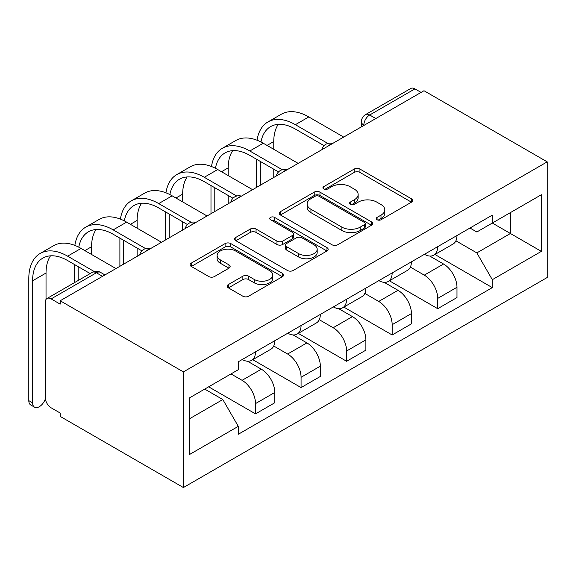 <?xml version="1.0" encoding="UTF-8"?>
<svg xmlns="http://www.w3.org/2000/svg" width="576" height="576" viewBox="0 0 576 576"><rect width="100%" height="100%" fill="white"/><g stroke="black" fill="none" stroke-linecap="round" stroke-linejoin="round"><path stroke-width="0.86" d="M377.064 219.73A2.837 1.634 0 0 0 381.074 219.73L411.523 202.147A4.054 2.34 0 0 0 412.711 200.491A4.054 2.34 0 0 0 411.523 198.842L359.935 169.056A4.054 2.34 0 0 0 354.204 169.056L323.755 186.638A2.837 1.634 0 0 0 322.927 187.798A2.837 1.634 0 0 0 323.755 188.95A2.837 1.634 0 0 0 327.766 188.95L331.711 186.674A12.967 7.488 0 0 1 350.05 186.674L354.348 189.158A12.967 7.488 0 0 1 358.15 194.458A12.967 7.488 0 0 1 354.348 199.75L350.41 202.025A2.837 1.634 0 0 0 349.574 203.184A2.837 1.634 0 0 0 350.41 204.343A2.837 1.634 0 0 0 354.42 204.343L358.358 202.068A12.967 7.488 0 0 1 376.704 202.068L381.002 204.545A12.967 7.488 0 0 1 384.804 209.844A12.967 7.488 0 0 1 381.002 215.136L377.064 217.411A2.837 1.634 0 0 0 376.229 218.57A2.837 1.634 0 0 0 377.064 219.73L377.064 217.411M228.391 284.551A4.054 2.34 0 0 0 227.203 286.2A4.054 2.34 0 0 0 228.391 287.856L242.863 296.215A4.054 2.34 0 0 0 248.594 296.215L282.413 276.689A4.054 2.34 0 0 0 283.601 275.033A4.054 2.34 0 0 0 282.413 273.377L230.825 243.598A4.054 2.34 0 0 0 225.094 243.598L191.275 263.124A4.054 2.34 0 0 0 190.087 264.773A4.054 2.34 0 0 0 191.275 266.429L208.757 276.523A4.054 2.34 0 0 0 214.495 276.523L228.967 268.171A4.054 2.34 0 0 0 230.155 266.515A4.054 2.34 0 0 0 228.967 264.859L220.298 259.855A10.843 6.257 0 0 1 217.123 255.427A10.843 6.257 0 0 1 223.812 249.646A10.843 6.257 0 0 1 235.627 250.999L269.59 270.612A10.843 6.257 0 0 1 272.765 275.033A10.843 6.257 0 0 1 266.069 280.814A10.843 6.257 0 0 1 254.254 279.461L248.594 276.192A4.054 2.34 0 0 0 242.863 276.192L228.391 284.551L228.391 287.856M183.398 371.902L60.185 300.766L423.986 90.727L547.2 161.863L183.398 371.902L183.398 487.541L547.2 277.502L547.2 161.863M331.992 244.757A4.054 2.34 0 0 0 337.723 244.757L371.542 225.23A4.054 2.34 0 0 0 372.73 223.574A4.054 2.34 0 0 0 371.542 221.918L319.961 192.139A4.054 2.34 0 0 0 314.222 192.139L280.411 211.666A4.054 2.34 0 0 0 279.223 213.314A4.054 2.34 0 0 0 280.411 214.97L331.992 244.757M271.656 220.342A2.837 1.634 0 0 1 274.536 220.745L274.536 217.368L326.981 247.651A4.054 2.34 0 0 1 328.169 249.307A4.054 2.34 0 0 1 326.981 250.963L293.162 270.482A4.054 2.34 0 0 1 287.431 270.482L235.843 240.703L235.843 237.391A4.054 2.34 0 0 0 234.655 239.047A4.054 2.34 0 0 0 235.843 240.703M235.843 237.391L250.315 229.039A4.054 2.34 0 0 1 256.046 229.039L276.97 241.114A4.054 2.34 0 0 0 282.701 241.114L292.298 235.57A4.054 2.34 0 0 0 293.486 233.921A4.054 2.34 0 0 0 292.298 232.265L270.518 219.686A2.837 1.634 0 0 1 269.69 218.527A2.837 1.634 0 0 1 271.44 217.015A2.837 1.634 0 0 1 274.536 217.368M60.185 300.766L60.185 304.135L51.134 298.908A8.258 4.766 -120 0 0 47.009 298.498A8.258 4.766 -120 0 0 45.295 302.278L45.295 397.692A8.258 4.766 -120 0 0 51.134 407.808L60.185 413.028L60.185 416.405L183.398 487.541M375.811 118.541L369.677 114.998A8.258 4.766 60 0 0 365.551 114.588L410.803 88.459A8.258 4.766 60 0 1 414.936 88.87L369.677 114.998A8.258 4.766 120 0 0 363.838 125.114L363.838 125.453M421.07 92.412L414.936 88.87M437.71 246.65A18.994 10.966 60 0 1 433.778 255.175L453.046 244.051A18.994 10.966 -120 0 0 456.977 235.526M410.364 267.106L424.282 275.141A18.994 10.966 60 0 1 437.71 298.404L456.977 287.28A18.994 10.966 -120 0 0 443.549 264.017L429.754 256.054M456.977 287.28L456.977 297.562L437.71 308.686L389.405 280.8M433.778 255.175A18.994 10.966 60 0 1 424.426 254.318M437.71 298.404L437.71 308.686M392.162 272.952A18.994 10.966 60 0 1 388.231 281.477L407.498 270.353A18.994 10.966 -120 0 0 411.43 261.821M343.858 307.094L392.162 334.98L411.43 323.856L411.43 313.574A18.994 10.966 -120 0 0 398.002 290.311L384.206 282.348M388.231 281.477A18.994 10.966 60 0 1 378.878 280.62M364.81 293.4L378.734 301.435A18.994 10.966 60 0 1 392.162 324.698L392.162 334.98M346.615 299.246A18.994 10.966 60 0 1 342.677 307.771L361.951 296.647A18.994 10.966 -120 0 0 365.882 288.122M298.31 333.389L346.615 361.282L365.882 350.158L365.882 339.869A18.994 10.966 -120 0 0 352.454 316.606L338.659 308.642M342.677 307.771A18.994 10.966 60 0 1 333.331 306.914M319.262 319.702L333.18 327.737A18.994 10.966 60 0 1 346.615 351L346.615 361.282M301.068 325.541A18.994 10.966 60 0 1 297.13 334.066L316.404 322.942A18.994 10.966 -120 0 0 320.335 314.417M252.756 359.69L301.068 387.576L320.335 376.452L320.335 366.17A18.994 10.966 -120 0 0 306.907 342.907L293.112 334.944M297.13 334.066A18.994 10.966 60 0 1 287.784 333.209M273.715 345.996L287.633 354.031A18.994 10.966 60 0 1 301.068 377.294L301.068 387.576M255.514 351.842A18.994 10.966 60 0 1 251.582 360.367L270.857 349.243A18.994 10.966 -120 0 0 274.788 340.711M208.656 386.82L255.521 413.87L274.788 402.746L274.788 392.465A18.994 10.966 -120 0 0 261.36 369.202L247.565 361.238M251.582 360.367A18.994 10.966 60 0 1 242.237 359.51M230.99 373.925L242.086 380.326A18.994 10.966 60 0 1 255.521 403.589L255.521 413.87M469.973 228.024L476.834 231.984L541.361 194.731L510.408 212.602L510.408 233.503L476.834 252.893L455.911 240.811M189.238 418.932L222.818 399.542L238.291 426.348L189.238 454.666L189.238 398.03L238.291 369.706L238.291 361.786L492.307 215.129L492.307 223.049L541.361 251.374L492.307 279.691L476.834 252.893M541.361 194.731L541.361 251.374M238.291 426.348L238.291 434.268L492.307 287.618L492.307 279.691M222.818 399.542L204.71 389.095M434.952 254.498L492.307 287.618M378.194 220.133L381.002 218.506A12.967 7.488 0 0 0 384.804 213.214L384.804 209.844M358.15 194.458L358.15 197.827A12.967 7.488 0 0 1 354.348 203.119L351.54 204.739M411.473 202.183L359.935 172.426A4.054 2.34 0 0 0 354.204 172.426L324.886 189.353M371.491 225.259L319.961 195.509A4.054 2.34 0 0 0 314.222 195.509L280.462 215.006M364.378 224.734A2.837 1.634 0 0 0 365.213 223.574A2.837 1.634 0 0 0 364.378 222.415L319.097 196.272A2.837 1.634 0 0 0 315.086 196.272L310.932 198.677A12.967 7.488 0 0 0 307.13 203.969A12.967 7.488 0 0 0 310.932 209.261L341.885 227.131A12.967 7.488 0 0 0 360.223 227.131L364.378 224.734L364.378 228.103A2.837 1.634 0 0 0 365.213 226.944L365.213 223.574M307.13 203.969L307.13 207.338A12.967 7.488 0 0 0 310.932 212.638L310.932 209.261M364.378 228.103L360.223 230.508A12.967 7.488 0 0 1 341.885 230.508L310.932 212.638M235.894 240.732L250.315 232.409L250.315 229.039M293.486 233.921L293.486 237.29A4.054 2.34 0 0 1 292.298 238.946L282.701 244.483A4.054 2.34 0 0 1 276.97 244.483L256.046 232.409A4.054 2.34 0 0 0 250.315 232.409M274.536 220.745L326.923 250.992M298.678 253.649A10.843 6.257 0 0 0 310.493 255.002A10.843 6.257 0 0 0 317.189 249.221A10.843 6.257 0 0 0 314.014 244.8L302.047 237.888A4.054 2.34 0 0 0 296.316 237.888L286.711 243.432A4.054 2.34 0 0 0 285.523 245.088A4.054 2.34 0 0 0 286.711 246.744L298.678 253.649L298.678 257.018A10.843 6.257 0 0 0 310.493 258.379A10.843 6.257 0 0 0 317.189 252.598L317.189 249.221M285.523 245.088L285.523 248.458A4.054 2.34 0 0 0 286.711 250.114L286.711 246.744M298.678 257.018L286.711 250.114M272.765 275.033L272.765 278.41A10.843 6.257 0 0 1 266.069 284.191A10.843 6.257 0 0 1 254.254 282.83L248.594 279.562A4.054 2.34 0 0 0 242.863 279.562L228.449 287.892M217.123 255.427L217.123 258.797A10.843 6.257 0 0 0 220.298 263.225L220.298 259.855M228.91 268.2L220.298 263.225M282.362 276.718L230.825 246.967A4.054 2.34 0 0 0 225.094 246.967L191.333 266.465M260.971 141.991A49.55 28.606 60 0 1 270.598 126.619A49.55 28.606 60 0 1 295.373 129.074L324.065 145.642M343.692 137.081L308.801 116.935A54.914 31.709 -120 0 0 281.347 114.221L267.912 121.968A54.914 31.709 -120 0 0 257.04 140.227M327.83 143.431L295.373 124.69A54.914 31.709 -120 0 0 267.912 121.968M256.543 159.25L256.543 187.402M260.338 185.206L260.338 161.438M273.766 177.451L273.766 169.193M273.766 149.299L273.766 141.552A49.55 28.606 60 0 1 278.244 124.351M215.424 168.293A49.55 28.606 60 0 1 225.05 152.914A49.55 28.606 60 0 1 249.826 155.369L278.518 171.936M298.145 163.375L263.254 143.237A54.914 31.709 -120 0 0 235.8 140.515L222.365 148.27A54.914 31.709 -120 0 0 211.493 166.522M282.283 169.733L249.826 150.991A54.914 31.709 -120 0 0 222.365 148.27M210.989 185.544L210.989 213.696M214.79 211.507L214.79 187.74M228.218 203.753L228.218 195.487M228.218 175.601L228.218 167.846A49.55 28.606 60 0 1 232.69 150.646M169.877 194.587A49.55 28.606 60 0 1 179.503 179.215A49.55 28.606 60 0 1 204.278 181.67L232.97 198.23M252.598 189.677L217.706 169.531A54.914 31.709 -120 0 0 190.246 166.81L176.818 174.564A54.914 31.709 -120 0 0 165.946 192.816M236.736 196.027L204.278 177.286A54.914 31.709 -120 0 0 176.818 174.564M165.442 211.838L165.442 239.99M169.236 237.802L169.236 214.034M182.671 230.047L182.671 221.789M182.671 201.895L182.671 194.141A49.55 28.606 60 0 1 187.142 176.94M124.33 220.882A49.55 28.606 60 0 1 133.956 205.51A49.55 28.606 60 0 1 158.731 207.965L187.423 224.532M207.05 215.971L172.159 195.826A54.914 31.709 -120 0 0 144.698 193.111L131.27 200.866A54.914 31.709 -120 0 0 120.398 219.118M191.189 222.322L158.731 203.58A54.914 31.709 -120 0 0 131.27 200.866M119.894 238.14L119.894 266.292M123.689 264.096L123.689 240.329M137.124 256.342L137.124 248.083M137.124 228.19L137.124 220.442A49.55 28.606 60 0 1 141.595 203.242M78.782 247.183A49.55 28.606 60 0 1 88.409 231.811A49.55 28.606 60 0 1 113.184 234.259L141.869 250.826M161.503 242.266L126.612 222.127A54.914 31.709 -120 0 0 99.151 219.406L85.723 227.16A54.914 31.709 -120 0 0 74.851 245.412M145.642 248.623L113.184 229.882A54.914 31.709 -120 0 0 85.723 227.16M74.347 264.434L74.347 282.715M78.142 280.519L78.142 266.63M91.577 254.491L91.577 246.737A49.55 28.606 60 0 1 96.048 229.536M34.56 407.182L30.766 404.993A9.497 5.486 -60 0 1 28.8 400.644L32.594 402.833A9.497 5.486 120 0 0 34.56 407.182A9.497 5.486 120 0 0 45.367 398.801M32.594 402.833L32.594 280.786A49.55 28.606 60 0 1 42.854 258.106A49.55 28.606 60 0 1 67.63 260.561L90.18 273.571M115.956 268.567L81.065 248.422A54.914 31.709 -120 0 0 53.604 245.7L40.176 253.454A54.914 31.709 -120 0 0 28.8 278.597L28.8 400.644M94.255 271.548L67.63 256.176A54.914 31.709 -120 0 0 40.176 253.454M46.03 299.434L46.03 273.031A49.55 28.606 60 0 1 50.501 255.83M364.133 125.28L363.838 125.114A8.258 4.766 0 0 1 361.418 121.745L361.418 126.85M301.068 377.294L320.335 366.17M346.615 351L365.882 339.869M392.162 324.698L411.43 313.574M255.521 403.589L274.788 392.465M242.086 380.326L261.36 369.202M287.633 354.031L306.907 342.907M333.18 327.737L352.454 316.606M378.734 301.435L398.002 290.311M424.282 275.141L443.549 264.017M331.798 143.95A8.258 4.766 120 0 0 328.147 146.059M286.243 170.251A8.258 4.766 120 0 0 282.6 172.354M240.696 196.546A8.258 4.766 120 0 0 237.053 198.648M195.149 222.84A8.258 4.766 120 0 0 191.506 224.95M149.602 249.142A8.258 4.766 120 0 0 145.958 251.244M102.521 276.322L96.394 272.779L51.134 298.908M104.94 274.925L100.519 272.369A8.258 4.766 120 0 0 96.394 272.779A8.258 4.766 60 0 0 92.261 272.369L47.009 298.498M381.002 218.506L381.002 215.136M350.41 204.343L350.41 202.025M354.348 203.119L354.348 199.75M323.755 188.95L323.755 186.638M354.204 172.426L354.204 169.056M359.935 172.426L359.935 169.056M411.523 202.147L411.523 198.842M280.411 214.97L280.411 211.666M314.222 195.509L314.222 192.139M319.961 195.509L319.961 192.139M371.542 225.23L371.542 221.918M341.885 230.508L341.885 227.131M360.223 230.508L360.223 227.131M256.046 232.409L256.046 229.039M276.97 244.483L276.97 241.114M282.701 244.483L282.701 241.114M292.298 238.946L292.298 235.57M326.981 250.963L326.981 247.651M242.863 279.562L242.863 276.192M248.594 279.562L248.594 276.192M254.254 282.83L254.254 279.461M228.967 268.171L228.967 264.859M191.275 266.429L191.275 263.124M225.094 246.967L225.094 243.598M230.825 246.967L230.825 243.598M282.413 276.689L282.413 273.377M295.373 124.69L308.801 116.935M267.048 145.426L273.766 141.552M249.826 150.991L263.254 143.237M221.501 171.72L228.218 167.846M204.278 177.286L217.706 169.531M175.954 198.022L182.671 194.141M158.731 203.58L172.159 195.826M130.406 224.316L137.124 220.442M113.184 229.882L126.612 222.127M84.859 250.61L91.577 246.737M67.63 256.176L81.065 248.422M32.594 280.786L46.03 273.031M332.496 143.546A8.258 8.258 0 0 0 321.898 149.666M286.949 169.841A8.258 8.258 0 0 0 276.35 175.961M241.402 196.142A8.258 8.258 0 0 0 230.803 202.255M195.854 222.437A8.258 8.258 0 0 0 185.256 228.557M150.3 248.731A8.258 8.258 0 0 0 139.709 254.851M100.519 272.369A8.258 8.258 0 0 0 92.261 272.369M365.551 114.588A8.258 8.258 0 0 0 361.418 121.745"/></g></svg>
